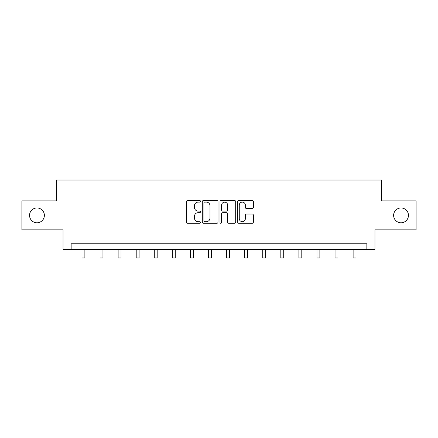 <?xml version="1.0" encoding="UTF-8"?>
<svg xmlns="http://www.w3.org/2000/svg" width="438" height="438" viewBox="0 0 438 438"><rect width="100%" height="100%" fill="white"/><g stroke="black" fill="none" stroke-linecap="round" stroke-linejoin="round"><path stroke-width="0.66" d="M200.462 201.316A0.794 0.794 0 0 0 199.662 200.516L187.579 200.516A1.139 1.139 0 0 0 186.44 201.655L186.44 222.126A1.139 1.139 0 0 0 187.579 223.265L199.662 223.265A0.794 0.794 0 0 0 200.462 222.471A0.794 0.794 0 0 0 199.662 221.672L198.102 221.672A3.641 3.641 0 0 1 194.461 218.031L194.461 216.328A3.641 3.641 0 0 1 198.102 212.687L199.662 212.687A0.794 0.794 0 0 0 200.462 211.893A0.794 0.794 0 0 0 199.662 211.094L198.102 211.094A3.641 3.641 0 0 1 194.461 207.453L194.461 205.75A3.641 3.641 0 0 1 198.102 202.11L199.662 202.11A0.794 0.794 0 0 0 200.462 201.316M393.62 215.37A7.413 7.413 0 0 0 401.038 222.783A7.413 7.413 0 0 0 408.451 215.37A7.413 7.413 0 0 0 401.038 207.951A7.413 7.413 0 0 0 393.62 215.37M29.549 215.37A7.413 7.413 0 0 0 36.962 222.783A7.413 7.413 0 0 0 44.38 215.37A7.413 7.413 0 0 0 36.962 207.951A7.413 7.413 0 0 0 29.549 215.37M252.239 208.537A1.139 1.139 0 0 0 253.378 207.398L253.378 201.655A1.139 1.139 0 0 0 252.239 200.516L238.819 200.516A1.139 1.139 0 0 0 237.681 201.655L237.681 222.126A1.139 1.139 0 0 0 238.819 223.265L252.239 223.265A1.139 1.139 0 0 0 253.378 222.126L253.378 215.189A1.139 1.139 0 0 0 252.239 214.051L246.495 214.051A1.139 1.139 0 0 0 245.357 215.189L245.357 218.628A3.044 3.044 0 0 1 242.318 221.672A3.044 3.044 0 0 1 239.274 218.628L239.274 205.154A3.044 3.044 0 0 1 242.318 202.11A3.044 3.044 0 0 1 245.357 205.154L245.357 207.398A1.139 1.139 0 0 0 246.495 208.537L252.239 208.537M366.852 249.55L374.966 249.55L374.966 229.851L416.1 229.851L416.1 200.883L381.569 200.883L381.569 180.023L56.431 180.023L56.431 200.883L21.9 200.883L21.9 229.851L63.034 229.851L63.034 249.55L366.852 249.55L366.852 243.758L71.148 243.758L71.148 249.55M218.004 201.655A1.139 1.139 0 0 0 216.865 200.516L203.446 200.516A1.139 1.139 0 0 0 202.307 201.655L202.307 222.126A1.139 1.139 0 0 0 203.446 223.265L216.865 223.265A1.139 1.139 0 0 0 218.004 222.126L218.004 201.655M221.135 200.516L234.554 200.516A1.139 1.139 0 0 1 235.693 201.655L235.693 222.126A1.139 1.139 0 0 1 234.554 223.265L228.811 223.265A1.139 1.139 0 0 1 227.672 222.126L227.672 213.826A1.139 1.139 0 0 0 226.534 212.687L222.723 212.687A1.139 1.139 0 0 0 221.59 213.826L221.59 222.471A0.794 0.794 0 0 1 220.79 223.265A0.794 0.794 0 0 1 219.996 222.471L219.996 201.655A1.139 1.139 0 0 1 221.135 200.516M204.699 202.11A0.794 0.794 0 0 0 203.9 202.904L203.9 220.878A0.794 0.794 0 0 0 204.699 221.672L206.347 221.672A3.641 3.641 0 0 0 209.988 218.031L209.988 205.75A3.641 3.641 0 0 0 206.347 202.11L204.699 202.11M227.672 205.208A3.044 3.044 0 0 0 224.628 202.164A3.044 3.044 0 0 0 221.59 205.208L221.59 209.955A1.139 1.139 0 0 0 222.723 211.094L226.534 211.094A1.139 1.139 0 0 0 227.672 209.955L227.672 205.208M81.983 249.55L81.983 257.977L84.879 257.977L84.879 249.55M100.056 249.55L100.056 257.977L102.952 257.977L102.952 249.55M118.134 249.55L118.134 257.977L121.03 257.977L121.03 249.55M136.207 249.55L136.207 257.977L139.103 257.977L139.103 249.55M154.286 249.55L154.286 257.977L157.182 257.977L157.182 249.55M172.358 249.55L172.358 257.977L175.26 257.977L175.26 249.55M190.437 249.55L190.437 257.977L193.333 257.977L193.333 249.55M208.515 249.55L208.515 257.977L211.412 257.977L211.412 249.55M226.588 249.55L226.588 257.977L229.485 257.977L229.485 249.55M244.667 249.55L244.667 257.977L247.563 257.977L247.563 249.55M262.74 249.55L262.74 257.977L265.642 257.977L265.642 249.55M280.818 249.55L280.818 257.977L283.715 257.977L283.715 249.55M298.897 249.55L298.897 257.977L301.793 257.977L301.793 249.55M316.97 249.55L316.97 257.977L319.866 257.977L319.866 249.55M335.048 249.55L335.048 257.977L337.944 257.977L337.944 249.55M353.121 249.55L353.121 257.977L356.017 257.977L356.017 249.55"/></g></svg>
